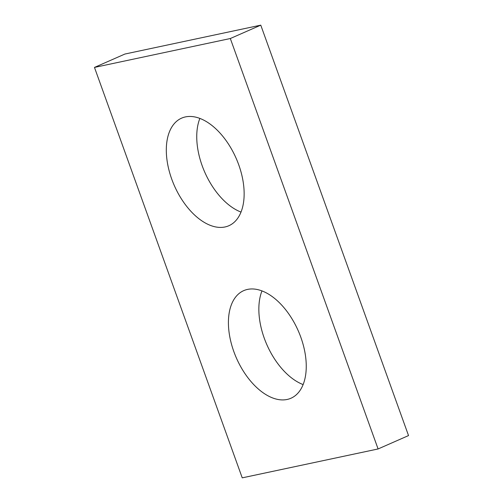 <?xml version="1.0" encoding="UTF-8"?>
<svg xmlns="http://www.w3.org/2000/svg" width="503" height="503" viewBox="0 0 503 503"><rect width="100%" height="100%" fill="white"/><g stroke="black" fill="none" stroke-linecap="round" stroke-linejoin="round"><path stroke-width="0.75" d="M260.768 25.15L408.53 435.579L378.093 448.959L242.232 477.85L94.47 67.421L124.907 54.041L260.768 25.15L230.324 38.524L378.093 448.959M230.324 38.524L94.47 67.421M247.526 289.414A58.757 33.783 -113.7 0 0 243.697 290.646A58.757 33.783 -113.7 0 0 235.058 354.816A58.757 33.783 -113.7 0 0 287.144 399.457A58.757 33.783 -113.7 0 0 290.973 398.231A58.757 33.783 -113.7 0 0 299.612 334.061A58.757 33.783 -113.7 0 0 247.526 289.414M185.418 116.916A58.757 33.783 -113.7 0 0 181.589 118.148A58.757 33.783 -113.7 0 0 172.95 182.312A58.757 33.783 -113.7 0 0 225.036 226.96A58.757 33.783 -113.7 0 0 228.865 225.728A58.757 33.783 -113.7 0 0 237.504 161.557A58.757 33.783 -113.7 0 0 185.418 116.916M303.133 384.581A58.757 33.783 66.3 0 1 266.841 344.656A58.757 33.783 66.3 0 1 261.975 290.923M241.025 212.077A58.757 33.783 66.3 0 1 204.74 172.152A58.757 33.783 66.3 0 1 199.867 118.419"/></g></svg>
